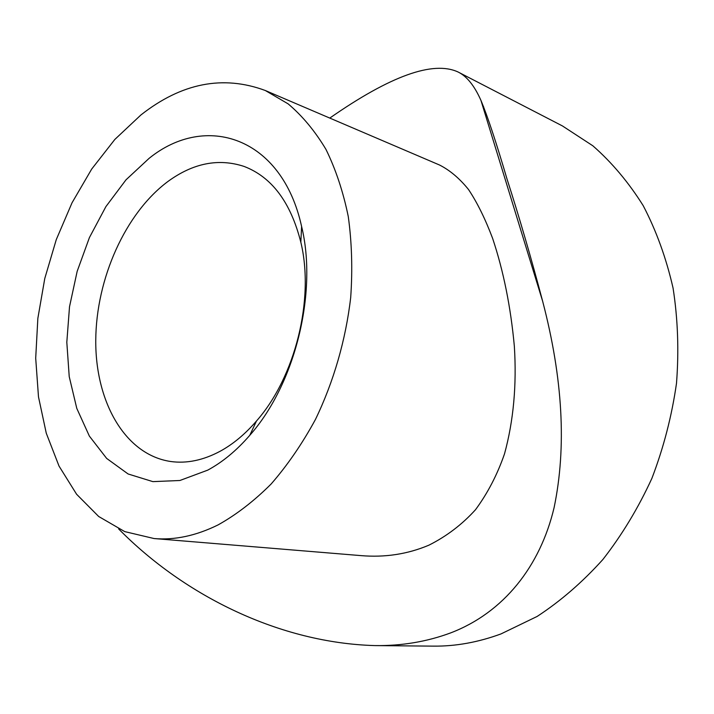 <?xml version="1.0" encoding="UTF-8"?>
<svg xmlns="http://www.w3.org/2000/svg" width="714" height="714" viewBox="0 0 714 714"><rect width="100%" height="100%" fill="white"/><g stroke="black" fill="none" stroke-linecap="round" stroke-linejoin="round"><path stroke-width="1.07" d="M207.765 470.124L179.883 480.495L152.876 481.629L128.109 473.98L106.663 458.424L89.375 436.111L76.782 408.381L69.222 376.617L66.813 342.265L69.517 306.725L77.157 271.374L89.428 237.557L105.904 206.605L126.021 179.803L149.074 158.374C205.614 112.509 281.941 136.677 301.603 226.472C317.775 292.695 295.034 384.346 249.775 435.326C236.611 450.507 222.607 462.101 207.765 470.124M168.111 181.347C125.325 213.031 96.113 278.763 95.756 340.346C95.328 401.83 125.039 454.836 170.807 461.521C186.818 463.707 203.303 460.271 220.26 451.194C233.103 444.162 245.17 434.103 256.469 421.028C295.293 377.09 314.606 299.228 300.835 242.242C290.714 202.276 271.775 176.992 244.027 166.407C218.573 158.097 193.271 163.078 168.111 181.347M140.899 114.981C181.526 83.002 222.982 74.845 265.287 90.499L288.135 103.869C302.379 115.882 314.981 131.055 325.95 149.369C335.75 169.352 343.193 191.745 348.271 216.538C351.841 242.403 352.654 269.383 350.699 297.47C345.79 339.828 333.634 381.838 315.427 419.493C302.308 443.626 287.555 465.126 271.159 483.976C254.104 501.023 236.414 514.669 218.082 524.906C196.073 535.75 174.751 540.302 154.108 538.552L124.763 531.618L98.684 516.49L76.594 494.249L59.021 466.072L46.267 433.202L38.485 396.841L35.7 358.187L37.851 318.373L44.777 278.496L56.272 239.618L72.034 202.785L91.704 169.048L114.847 139.435L140.899 114.981M265.287 90.499L439.574 165.032C449.99 170.325 459.646 178.5 468.554 189.567C477.255 202.633 485.279 218.921 492.633 238.422C503.486 270.963 510.715 306.904 514.348 346.254C516.802 384.962 513.527 420.805 504.53 453.801C497.372 474.533 487.707 493.169 475.515 509.707C462.11 524.495 446.562 536.33 428.846 545.201C407.578 554.18 384.908 557.652 360.838 555.608L154.108 538.552M329.788 118.078C390.362 75.845 433.121 60.476 458.058 71.989C466.804 76.246 474.435 85.698 480.933 100.371C487.492 116.034 496.15 142.14 506.913 178.687C519.435 217.636 531.332 258.459 542.622 301.156C562.855 378.358 566.684 447.142 554.118 507.529C540.266 566.3 503.709 612.55 450.802 632.845C427.026 641.707 401.732 645.956 374.904 645.59C280.602 642.939 185.292 596.592 118.622 528.913M374.904 645.59L433.344 646.134C455.612 646.384 478.175 642.305 501.023 633.907L537.124 616.45C560.588 601.117 582.499 582.142 602.866 559.517C621.965 535.027 638.325 507.957 651.918 478.3C663.645 447.58 671.838 415.914 676.497 383.302C679.014 350.681 677.872 318.935 673.061 288.063C666.251 258.2 656.309 230.738 643.225 205.694C628.615 182.373 611.818 162.408 592.843 145.79L562.418 125.932L458.058 71.989M483.61 106.698L482.878 106.698M480.933 100.371L542.622 301.156M300.835 242.242L301.603 226.472M256.469 421.028L249.775 435.326"/></g></svg>
